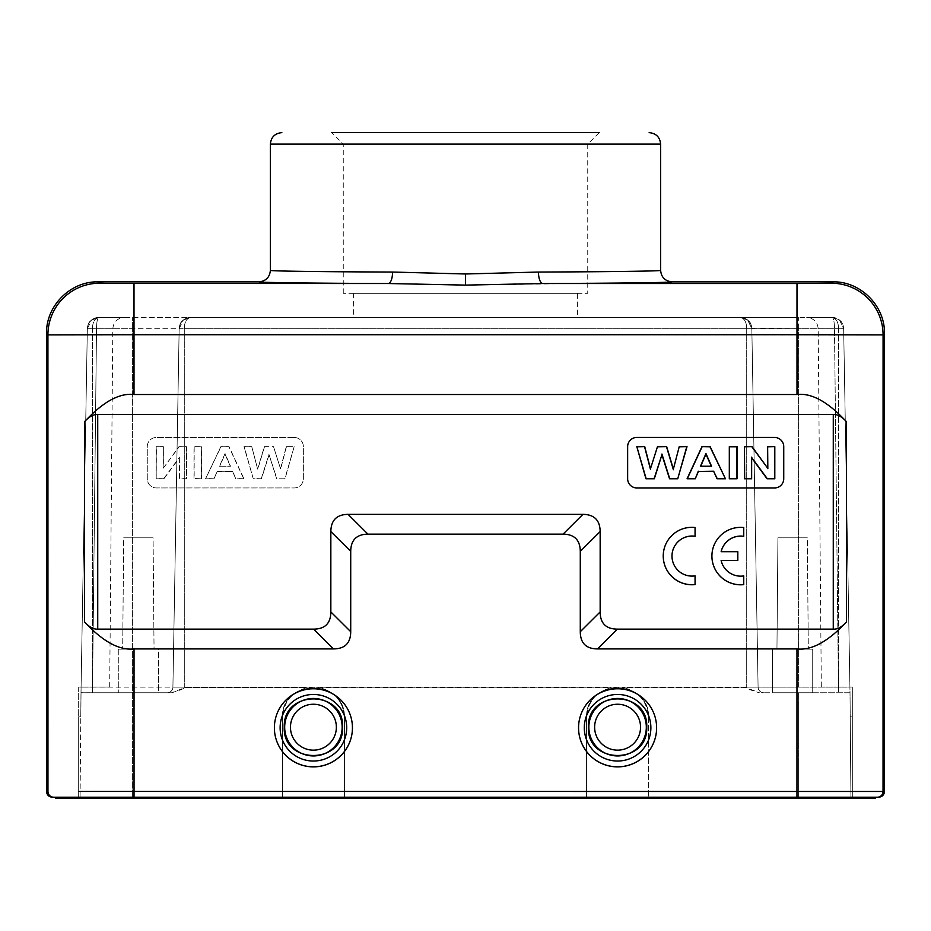 <?xml version="1.0" encoding="UTF-8"?>
<svg xmlns="http://www.w3.org/2000/svg" width="931" height="931" viewBox="0 0 931 931"><rect width="100%" height="100%" fill="white"/><g stroke="black" fill="none" stroke-linecap="round" stroke-linejoin="round"><path stroke-width="0.7" stroke-dasharray="4.66 3.49" d="M777.92 537.815L807.328 537.815L777.92 537.815L776.954 649.151L808.306 649.151L776.954 649.151L808.306 649.151L776.954 649.151L777.92 537.815L807.328 537.815L808.306 649.151L807.328 537.815L777.92 537.815M772.544 649.151L812.716 649.151L772.544 649.151L772.544 692.769L812.716 692.769L772.544 692.769L812.716 692.769L772.544 692.769L772.544 649.151L812.716 649.151L812.716 692.769L812.716 649.151L772.544 649.151M850.015 692.769L798.367 692.769L850.015 692.769L843.661 328.713A11.475 11.475 0 0 0 832.186 317.436L832.186 317.436C799.194 317.436 799.194 317.436 832.186 317.436L798.367 317.436L832.186 317.436C836.341 318.53 838.459 322.289 838.54 328.713L843.661 328.713L839.576 320.136L832.628 317.436C843.311 320.276 842.462 323.581 843.649 328.329L850.015 692.722L850.934 798.367L850.015 692.769L850.224 716.87L852.319 716.87L852.319 687.031L852.319 716.87L850.224 716.87L850.934 798.367L852.319 798.367L798.367 798.367L850.934 798.367L850.015 692.769L763.827 692.769A5.737 5.737 0 0 1 758.09 687.125L751.841 328.713L758.09 687.125A5.737 5.737 0 0 0 763.827 692.769L850.015 692.769M852.319 798.367L852.319 716.87L852.319 798.367M875.268 798.367L55.732 798.367M282.419 798.367L798.367 798.367L648.581 798.367L648.581 718.022C647.569 702.405 639.562 692.338 624.585 687.823L746.72 687.823C747.826 689.01 752.062 690.651 759.417 692.769L746.72 687.823L624.585 687.823C639.562 692.338 647.569 702.405 648.581 718.022L648.581 798.367L344.412 798.367L344.412 718.022C343.551 702.277 335.556 692.21 320.415 687.823L610.585 687.823C595.444 692.21 587.449 702.277 586.588 718.022L586.588 798.367L586.588 718.022C584.598 678.222 650.28 677.815 648.581 718.022L648.581 718.022C650.129 677.768 584.761 678.175 586.588 718.022L586.588 798.367L586.588 718.022C587.449 702.277 595.444 692.21 610.585 687.823L615.1 687.125L624.585 687.823L620.069 687.125L610.585 687.823L320.415 687.823L315.9 687.125L320.415 687.823C335.556 692.21 343.551 702.277 344.412 718.022L344.412 798.367L344.412 718.022L344.412 798.367L78.681 798.367L282.419 798.367L282.419 718.022C280.429 678.222 346.111 677.815 344.412 718.022L344.412 718.022C345.96 677.768 280.592 678.175 282.419 718.022L282.419 798.367L282.419 718.022C283.431 702.405 291.438 692.338 306.415 687.823L315.9 687.125L306.415 687.823C291.438 692.338 283.431 702.405 282.419 718.022L282.419 798.367M81.928 797.215L796.983 797.215L796.959 791.431L78.681 791.443M873.86 798.367L873.86 797.215L52.287 797.215M796.983 797.215L875.268 797.215M878.713 797.215L877.305 797.215A5.737 5.737 90 0 0 883.042 791.478L796.959 791.431L796.971 648.907L597.493 648.907C586.099 648.837 580.362 643.1 580.281 631.695L600.158 611.911L600.158 531.578L580.281 551.35L580.281 631.695M53.695 797.215A5.737 5.737 -90 0 1 47.958 791.478L47.923 334.869L134.006 334.718L883.077 334.869L883.042 791.478L884.45 791.478M333.507 648.907L313.619 629.135C325.035 629.053 330.773 623.305 330.842 611.911L350.719 631.695C350.638 643.112 344.901 648.849 333.507 648.907L134.029 648.907C119.482 650.629 102.98 641.645 84.535 621.943L84.512 421.755C102.945 401.866 119.436 392.789 134.006 394.511L796.994 394.511C811.564 392.789 828.055 401.866 846.488 421.755L846.465 621.943C828.031 641.634 811.541 650.618 796.971 648.907M580.281 551.35C580.129 540.027 574.38 534.289 563.069 534.138L367.931 534.138C356.62 534.289 350.871 540.027 350.719 551.35L330.842 531.578L330.842 611.911M350.719 631.695L350.719 551.35M274.389 727.856A39.021 39.021 0 0 1 313.421 688.835A39.021 39.021 0 0 1 352.442 727.856A39.021 39.021 0 0 1 313.421 766.876A39.021 39.021 0 0 1 274.389 727.856A39.021 39.021 -0 0 1 313.421 688.835A39.021 39.021 -0 0 1 352.442 727.856L352.442 727.798A39.021 39.021 180 0 0 313.421 688.777A39.021 39.021 180 0 0 274.389 727.798L274.389 727.856M578.558 727.856A39.021 39.021 0 0 1 617.579 688.835A39.021 39.021 0 0 1 656.611 727.856A39.021 39.021 0 0 1 617.579 766.876A39.021 39.021 0 0 1 578.558 727.856A39.021 39.021 -0 0 1 617.579 688.835A39.021 39.021 -0 0 1 656.611 727.856L656.611 727.798A39.021 39.021 180 0 0 617.579 688.777A39.021 39.021 180 0 0 578.558 727.798L578.558 727.856M695.061 527.54A28.698 28.698 -0 0 0 663.233 556.063M695.061 584.587L695.061 575.87M671.984 556.063L671.984 556.11A20.04 20.04 -0 0 0 695.061 575.928M743.741 527.586A28.698 28.698 -0 0 0 711.912 556.11M743.741 584.587L743.741 575.928M721.118 560.404L721.129 560.45A20.04 20.04 -0 0 0 743.741 575.975M737.817 560.45L737.817 551.769L721.141 551.722M783.739 446.636L783.739 478.767A9.182 9.182 180 0 1 774.557 487.96L636.827 487.96A9.182 9.182 180 0 1 627.645 478.778L627.645 478.778M258.899 281.849C257.887 282.57 311.513 283.257 388.308 283.524L465.5 285.107L587.74 283.303M270.374 270.374C269.49 271.096 320.043 271.782 392.603 272.05C392.3 278.916 390.88 282.733 388.308 283.524L99.57 283.222A51.647 51.647 -45 0 0 47.923 334.869L46.55 333.496M599.89 283.222L644.985 282.745M647.836 282.698L672.101 281.849M392.603 272.05L465.5 273.982L538.386 272.05C610.957 271.782 661.522 271.096 660.626 270.374M343.26 293.323L343.26 144.119L331.785 132.633L599.215 132.633L465.5 132.633L599.215 132.633L587.74 144.119L343.26 144.119L587.74 144.119L587.74 293.323L343.26 293.323L587.74 293.323M577.406 293.323L353.594 293.323L577.406 293.323L577.406 317.436L353.594 317.436L577.406 317.436M353.594 293.323L353.594 317.436M798.367 317.436L190.646 317.436L798.367 317.436L798.367 328.713L838.54 328.713C838.389 322.068 836.271 318.309 832.186 317.436C839.494 318.53 843.311 322.289 843.661 328.713L838.54 328.713L838.54 687.125L798.367 687.125L798.367 317.436M179.159 328.713C179.939 321.847 183.756 318.088 190.646 317.436A11.475 11.475 0 0 0 179.159 328.713C179.939 321.847 183.756 318.088 190.646 317.436L98.814 317.436L190.646 317.436C186.491 318.53 184.373 322.289 184.291 328.713L179.159 328.713L172.91 687.125A5.737 5.737 0 0 1 167.173 692.769L80.985 692.769L81.078 687.125L80.776 716.87L81.09 687.031L80.066 798.367L80.985 692.769L167.173 692.769A5.737 5.737 0 0 0 172.91 687.125L179.159 328.713L184.291 328.713C184.443 322.068 186.561 318.309 190.646 317.436A11.475 11.475 0 0 0 179.159 328.713L172.91 687.125L179.159 328.713L183.256 320.136L190.227 317.436C179.555 320.252 180.381 323.499 179.171 328.329L179.159 328.713A11.475 11.475 0 0 1 190.646 317.436C183.337 318.53 179.508 322.289 179.159 328.713L132.633 328.713L179.159 328.713L183.244 320.124M98.814 317.436L98.814 317.436C131.806 317.436 131.806 317.436 98.814 317.436L98.814 317.436C94.659 318.53 92.541 322.289 92.46 328.713L87.339 328.713L81.078 687.125L87.339 328.713L92.46 328.713C92.611 322.068 94.729 318.309 98.814 317.436L98.372 317.436C87.689 320.276 88.538 323.581 87.351 328.329L81.09 687.031L87.339 328.713L91.424 320.136L98.814 317.436C91.506 318.53 87.689 322.289 87.339 328.713A11.475 11.475 0 0 1 98.814 317.436A11.475 2.293 -90 0 0 96.521 328.806L92.518 687.031L109.683 687.031L92.518 687.031L96.521 328.806A11.475 2.293 -90 0 1 98.814 317.436A11.475 11.475 0 0 0 87.339 328.713L96.521 328.806L87.339 328.713L91.424 320.124M740.354 317.436C747.244 318.088 751.061 321.847 751.841 328.713C751.061 321.847 747.244 318.088 740.354 317.436A11.475 11.475 0 0 1 751.841 328.713L747.744 320.136L740.354 317.436C744.509 318.53 746.627 322.289 746.709 328.713L751.841 328.713L746.709 328.713C746.557 322.068 744.439 318.309 740.354 317.436A11.475 11.475 0 0 1 751.841 328.713L758.09 687.125L751.841 328.713A11.475 11.475 0 0 0 740.354 317.436L740.773 317.436C751.445 320.252 750.619 323.499 751.829 328.329L798.367 328.713L751.841 328.713A11.475 11.475 0 0 0 740.354 317.436C747.663 318.53 751.492 322.289 751.841 328.713L747.756 320.124M171.583 692.769C178.938 690.651 183.174 689.01 184.28 687.823L306.415 687.823L184.28 687.823L171.583 692.769L92.46 692.769L167.173 692.769A5.737 5.737 0 0 0 172.91 687.125A5.737 5.737 0 0 1 167.173 692.769L171.583 692.769L167.173 692.769A5.737 5.737 0 0 0 172.91 687.125L92.46 687.125L92.46 328.713L132.633 328.713L132.633 797.215L132.633 328.713L92.46 328.713L92.46 687.125L81.078 687.125L92.46 687.125L92.46 692.769L80.985 692.699M78.681 687.031L78.681 716.87L78.681 687.031L92.506 687.031L81.09 687.031M78.681 716.87L78.681 798.367L78.681 716.87L80.776 716.87L78.681 716.87M158.456 692.769L118.284 692.769L158.456 692.769L118.284 692.769L158.456 692.769L158.456 649.151L118.284 649.151L118.284 692.769L118.284 649.151L158.456 649.151L158.456 692.769M154.046 649.151L122.694 649.151L154.046 649.151L122.694 649.151L154.046 649.151L153.08 537.815L123.672 537.815L122.694 649.151L123.672 537.815L153.08 537.815L154.046 649.151M80.985 692.769L92.46 692.769L92.46 687.125L184.291 687.125L184.291 328.713L746.709 328.713L746.709 687.125L620.069 687.125L746.709 687.125L746.709 328.713L184.291 328.713L184.291 687.125L172.91 687.125M849.922 687.055L843.661 328.713L834.479 328.806L843.661 328.713A11.475 11.475 0 0 0 832.186 317.436A11.475 2.293 90 0 1 834.479 328.806L838.482 687.031L849.91 687.031L821.317 687.031L838.482 687.031L834.479 328.806A11.475 2.293 90 0 0 832.186 317.436L806.712 317.436C813.706 318.158 817.534 321.951 818.198 328.806L834.479 328.806L818.198 328.806L821.317 687.031M758.09 687.125A5.737 5.737 0 0 0 763.827 692.769A5.737 5.737 0 0 1 758.09 687.125L746.709 687.125L758.09 687.125A5.737 5.737 0 0 0 763.827 692.769A5.737 5.737 0 0 1 758.09 687.125L798.367 687.125L758.09 687.125M118.284 649.151L158.456 649.151L118.284 649.151M123.672 537.815L153.08 537.815L123.672 537.815M84.512 421.755C89.178 416.599 93.577 414.179 97.72 414.493L833.28 414.493C837.423 414.179 841.822 416.599 846.488 421.755M313.619 629.135L97.732 629.135C93.589 629.449 89.19 627.052 84.535 621.943M330.842 531.578C330.994 520.254 336.731 514.517 348.054 514.354L367.931 534.138M563.069 534.138L582.946 514.354L348.054 514.354M582.946 514.354C594.269 514.517 600.006 520.254 600.158 531.578M600.158 611.911C600.251 623.328 605.988 629.065 617.381 629.135L597.493 648.907M846.465 621.943C841.81 627.04 837.411 629.437 833.268 629.135L617.381 629.135M294.173 437.454A9.182 9.182 0 0 1 303.355 446.636L303.355 478.767A9.182 9.182 0 0 1 294.173 487.949L156.443 487.949A9.182 9.182 0 0 1 147.261 478.767L147.261 446.636A9.182 9.182 0 0 1 156.443 437.454L294.173 437.454A9.182 9.182 180 0 1 303.355 446.636L303.355 478.778A9.182 9.182 180 0 1 294.173 487.96L156.443 487.96A9.182 9.182 180 0 1 147.261 478.778L147.261 446.636A9.182 9.182 180 0 1 156.443 437.454L294.173 437.454M285.049 478.778L276.67 478.778L269.082 454.747L261.46 478.778L253.267 478.778L243.98 446.636L251.754 446.636L257.631 469.084L264.334 446.636L273.516 446.636L280.51 468.712L286.271 446.636L294.173 446.636L285.049 478.778L276.67 478.778M205.553 478.778L220.868 446.636L229.038 446.636L243.934 478.778L235.741 478.778L232.587 471.47L217.295 471.47L213.955 478.778L205.553 478.778L220.996 446.787L229.038 446.636M201.69 478.778L193.974 478.778L193.974 446.636L201.69 446.636L201.69 478.778L194.172 478.522L194.172 446.787L201.492 446.787L201.492 478.522M186.537 478.778L179.357 478.778L179.357 457.819L163.949 478.778L156.199 478.778L156.199 446.636L163.367 446.636L163.367 468.095L179.02 446.636L186.537 446.636L186.537 478.778L179.567 478.522L179.357 457.819M294.173 446.636L284.898 478.522M286.271 446.636L293.905 446.787M280.51 468.712L273.516 446.636M286.422 446.787L280.522 469.387M264.334 446.636L273.365 446.787M257.631 469.084L251.754 446.636M264.485 446.787L257.619 469.771M243.98 446.636L251.603 446.787M253.267 478.778L244.248 446.787M261.46 478.778L253.418 478.522M269.082 454.747L276.821 478.522M261.32 478.522L269.082 454.037M213.955 478.778L205.867 478.522M217.295 471.47L213.827 478.522M232.587 471.47L217.167 471.226M235.741 478.778L232.715 471.226M243.934 478.778L235.869 478.522M243.619 478.522L228.91 446.787M219.46 466.21L230.516 466.21L225.046 453.583L219.46 466.21L230.516 466.21M230.213 466.059L225.046 454.13L219.774 466.059M186.537 446.636L186.34 478.522M179.02 446.636L186.34 446.787M163.367 468.095L179.124 446.787M163.367 446.636L163.169 468.665M156.199 446.636L163.169 446.787M156.199 478.778L156.396 446.787M163.949 478.778L156.396 478.522M163.844 478.522L179.567 457.156M346.704 727.751A33.283 33.283 180 0 0 313.421 694.468A33.283 33.283 180 0 0 280.126 727.751A33.283 33.283 180 0 0 313.421 761.034A33.283 33.283 180 0 0 346.704 727.751M284.246 727.204C282.512 689.685 344.051 689.312 342.585 727.204C344.319 764.712 282.78 765.084 284.246 727.204M274.389 727.798A39.021 39.021 180 0 0 313.421 766.818A39.021 39.021 180 0 0 352.442 727.798M342.154 727.204A28.733 28.733 0 0 0 313.421 698.459A28.733 28.733 0 0 0 284.677 727.204A28.733 28.733 0 0 0 313.421 755.937A28.733 28.733 0 0 0 342.154 727.204M290.46 727.204A22.961 22.961 0 0 0 313.421 750.153A22.961 22.961 0 0 0 336.37 727.204A22.961 22.961 0 0 0 313.421 704.243A22.961 22.961 0 0 0 290.46 727.204M650.874 727.751A33.283 33.283 180 0 0 617.579 694.468A33.283 33.283 180 0 0 584.296 727.751A33.283 33.283 180 0 0 617.579 761.034A33.283 33.283 180 0 0 650.874 727.751M646.754 727.204C648.488 764.712 586.949 765.084 588.415 727.204C586.681 689.685 648.22 689.312 646.754 727.204M578.558 727.798A39.021 39.021 180 0 0 617.579 766.818A39.021 39.021 180 0 0 656.611 727.798M617.579 755.937A28.733 28.733 0 0 1 588.846 727.204A28.733 28.733 0 0 1 617.579 698.459A28.733 28.733 0 0 1 646.323 727.204A28.733 28.733 0 0 1 617.579 755.937M640.54 727.204A22.961 22.961 0 0 0 617.579 704.243A22.961 22.961 0 0 0 594.63 727.204A22.961 22.961 0 0 0 617.579 750.153A22.961 22.961 0 0 0 640.54 727.204M57.14 797.215L57.14 798.367M134.041 798.367L134.029 648.907M796.959 797.215L796.959 798.367M47.958 791.478L46.55 791.478M134.006 394.511L134.006 283.524M538.386 272.05C538.665 278.974 540.108 282.803 542.692 283.524L796.994 283.524L796.994 394.511M884.45 333.496L883.077 334.869A51.647 51.647 -135 0 0 831.43 283.222L832.803 281.849M98.197 281.849L99.57 283.222M796.994 283.524L831.43 283.222M270.374 144.119L660.626 144.119M846.57 687.125L838.54 687.125L838.54 692.769L838.54 328.713L798.367 328.713L798.367 687.125L846.57 687.125M615.1 687.125L315.9 687.125L615.1 687.125M310.931 687.125L184.28 687.125L310.931 687.125M184.28 687.823L184.28 687.125L184.28 687.823M132.633 798.367L132.633 797.215L132.633 798.367M798.367 692.769L798.367 798.367L798.367 692.769M746.72 687.823L746.709 687.125L746.72 687.823M132.633 328.713L132.633 317.436L132.633 328.713M96.521 328.806L112.802 328.806L96.521 328.806M839.576 320.124L843.661 328.713A11.475 11.475 0 0 0 832.186 317.436M465.5 273.982L465.5 285.107M97.732 629.135L97.72 414.493M833.28 414.493L833.268 629.135M81.078 687.125L81.032 687.834M109.683 687.031L112.802 328.806C113.535 321.893 117.353 318.099 124.288 317.436M87.339 328.713L81.078 687.055M849.91 687.031L852.319 687.031"/><path stroke-width="1.4" d="M873.86 798.367L875.268 798.367L875.268 797.215L134.017 797.215L134.041 791.431L884.45 791.478C884.113 794.958 882.192 796.878 878.713 797.215L873.848 797.215L873.86 798.367L796.959 798.367L796.959 797.215L877.305 797.215A5.737 5.737 90 0 0 883.042 791.478L883.077 334.869L884.45 333.496C885.16 305.903 860.395 281.139 832.803 281.849L831.43 283.222L796.994 283.524L796.994 334.718L883.077 334.869A51.647 51.647 -135 0 0 831.43 283.222M55.732 797.215L55.732 798.367L796.959 798.367M81.928 797.215L796.959 797.215L796.971 648.907C811.518 650.629 828.02 641.645 846.465 621.943L846.488 421.755C828.055 401.866 811.564 392.789 796.994 394.511L796.994 334.718L134.006 334.718L134.006 394.511C119.436 392.789 102.945 401.866 84.512 421.755L84.535 621.943C102.969 641.634 119.459 650.618 134.029 648.907L134.041 791.431L78.681 791.443M832.803 281.849L672.101 281.849C673.113 282.57 619.487 283.257 542.692 283.524L465.5 285.107L388.308 283.524L109.765 283.431L99.57 283.222L98.197 281.849C70.605 281.139 45.84 305.903 46.55 333.496L46.55 791.478C46.887 794.958 48.808 796.878 52.287 797.215L134.017 797.215M46.55 333.496L47.923 334.869L134.006 334.718L134.006 283.524M884.45 791.478L884.45 333.496M796.971 648.907L597.493 648.907L617.381 629.135C605.965 629.053 600.227 623.305 600.158 611.911L580.281 631.695C580.362 643.112 586.099 648.849 597.493 648.907M580.281 631.695L580.281 551.35L600.158 531.578L600.158 611.911M600.158 531.578C600.006 520.254 594.269 514.517 582.946 514.354L563.069 534.138C574.38 534.289 580.129 540.027 580.281 551.35M563.069 534.138L367.931 534.138L348.054 514.354C336.731 514.517 330.994 520.254 330.842 531.578L350.719 551.35C350.871 540.027 356.62 534.289 367.931 534.138M350.719 551.35L350.719 631.695L330.842 611.911L330.842 531.578M330.842 611.911C330.761 623.316 325.024 629.053 313.619 629.135L333.507 648.907C344.901 648.837 350.638 643.1 350.719 631.695M333.507 648.907L134.029 648.907M274.389 727.856A39.021 39.021 -0 0 0 313.421 766.876A39.021 39.021 -0 0 0 352.442 727.856L352.442 727.798A39.021 39.021 180 0 1 313.421 766.818A39.021 39.021 180 0 1 274.389 727.798L274.389 727.856M578.558 727.856A39.021 39.021 -0 0 0 617.579 766.876A39.021 39.021 -0 0 0 656.611 727.856L656.611 727.798A39.021 39.021 180 0 1 617.579 766.818A39.021 39.021 180 0 1 578.558 727.798L578.558 727.856M84.535 621.943C89.19 627.04 93.589 629.437 97.732 629.135L313.619 629.135M846.488 421.755C841.822 416.599 837.423 414.179 833.28 414.493L97.72 414.493C93.577 414.179 89.178 416.599 84.512 421.755M134.006 394.511L796.994 394.511M846.465 621.943C841.81 627.052 837.411 629.449 833.268 629.135L617.381 629.135M582.946 514.354L348.054 514.354M774.557 487.949A9.182 9.182 -0 0 0 783.739 478.767L783.739 446.636A9.182 9.182 -0 0 0 774.557 437.454L636.827 437.454A9.182 9.182 -0 0 0 627.645 446.636L627.645 478.767A9.182 9.182 -0 0 0 636.827 487.949L774.557 487.949M671.984 556.086A20.04 20.04 -0 0 1 695.061 536.303L695.061 527.493A28.698 28.698 -0 0 0 663.233 556.016A28.698 28.698 -0 0 0 695.061 584.587L695.061 575.87A20.04 20.04 180 0 1 671.984 556.063A20.04 20.04 180 0 1 695.061 536.256L695.061 527.493M721.153 551.722A20.04 20.04 -0 0 1 743.741 536.361L743.741 527.54A28.698 28.698 -0 0 0 711.912 556.063A28.698 28.698 -0 0 0 743.741 584.587L743.741 575.928A20.04 20.04 180 0 1 721.118 560.404L737.817 560.404L737.817 551.722L721.141 551.722A20.04 20.04 180 0 1 743.741 536.303L743.741 527.54M711.912 556.063L711.912 556.11A28.698 28.698 -0 0 0 743.741 584.633L743.741 584.587M721.129 560.45L737.817 560.404M783.739 446.636A9.182 9.182 180 0 0 774.557 437.454L636.827 437.454A9.182 9.182 180 0 0 627.645 446.636L627.645 478.767M645.951 478.778L654.33 478.778L661.918 454.747L669.54 478.778L677.733 478.778L687.02 446.636L679.246 446.636L673.369 469.084L666.666 446.636L657.484 446.636L650.49 468.712L644.729 446.636L636.827 446.636L645.951 478.778L654.33 478.778M725.447 478.778L710.132 446.636L701.962 446.636L687.066 478.778L695.259 478.778L698.413 471.47L713.705 471.47L717.045 478.778L725.447 478.778L710.004 446.787L701.962 446.636M729.31 478.778L737.026 478.778L737.026 446.636L729.31 446.636L729.31 478.778L736.828 478.522L736.828 446.787L729.508 446.787L729.508 478.522M744.463 478.778L751.643 478.778L751.643 457.819L767.051 478.778L774.801 478.778L774.801 446.636L767.633 446.636L767.633 468.095L751.98 446.636L744.463 446.636L744.463 478.778L751.433 478.522L751.643 457.819M636.827 446.636L646.102 478.522M644.729 446.636L637.095 446.787M650.49 468.712L657.484 446.636M644.578 446.787L650.478 469.387M666.666 446.636L657.635 446.787M673.369 469.084L679.246 446.636M666.515 446.787L673.381 469.771M687.02 446.636L679.397 446.787M677.733 478.778L686.752 446.787M669.54 478.778L677.582 478.522M661.918 454.747L654.179 478.522M669.68 478.522L661.918 454.037M717.045 478.778L725.133 478.522M713.705 471.47L717.173 478.522M698.413 471.47L713.833 471.226M695.259 478.778L698.285 471.226M687.066 478.778L695.131 478.522M687.381 478.522L702.09 446.787M711.54 466.21L700.484 466.21L705.954 453.583L711.54 466.21L700.484 466.21M700.787 466.059L705.954 454.13L711.226 466.059M744.463 446.636L744.66 478.522M751.98 446.636L744.66 446.787M767.633 468.095L751.876 446.787M767.633 446.636L767.831 468.665M774.801 446.636L767.831 446.787M774.801 478.778L774.604 446.787M767.051 478.778L774.604 478.522M767.156 478.522L751.433 457.156M663.233 556.063L663.233 556.016A28.698 28.698 -0 0 0 695.061 584.528M392.614 272.05C392.335 278.974 390.892 282.803 388.308 283.524C311.501 283.257 257.887 282.57 258.899 281.849C265.882 281.162 269.711 277.333 270.374 270.374C269.478 271.096 320.043 271.782 392.614 272.05L465.5 273.982L538.397 272.05C538.7 278.916 540.12 282.733 542.692 283.524L796.994 283.524M270.374 270.374L270.374 144.119C271.049 137.148 274.878 133.319 281.849 132.633M98.197 281.849L258.899 281.849M587.74 283.303L599.89 283.222M644.985 282.745L647.836 282.698M672.101 281.849C665.118 281.162 661.289 277.333 660.626 270.374C661.51 271.096 610.957 271.782 538.397 272.05M660.626 270.374L660.626 144.119L270.374 144.119M331.785 132.633L599.215 132.633M346.704 727.751A33.283 33.283 180 0 1 313.421 761.034A33.283 33.283 180 0 1 280.126 727.751A33.283 33.283 180 0 1 313.421 694.468A33.283 33.283 180 0 1 346.704 727.751M342.585 727.204C344.319 689.685 282.78 689.312 284.246 727.204C282.512 764.712 344.051 765.084 342.585 727.204M274.389 727.798A39.021 39.021 180 0 1 313.421 688.777A39.021 39.021 180 0 1 352.442 727.798M284.677 727.204A28.733 28.733 0 0 1 313.421 698.459A28.733 28.733 0 0 1 342.154 727.204A28.733 28.733 0 0 1 313.421 755.937A28.733 28.733 0 0 1 284.677 727.204M336.37 727.204A22.961 22.961 0 0 1 313.421 750.153A22.961 22.961 0 0 1 290.46 727.204A22.961 22.961 0 0 1 313.421 704.243A22.961 22.961 0 0 1 336.37 727.204M650.874 727.751A33.283 33.283 180 0 1 617.579 761.034A33.283 33.283 180 0 1 584.296 727.751A33.283 33.283 180 0 1 617.579 694.468A33.283 33.283 180 0 1 650.874 727.751M588.415 727.204C586.681 764.712 648.22 765.084 646.754 727.204C648.488 689.685 586.949 689.312 588.415 727.204M578.558 727.798A39.021 39.021 180 0 1 617.579 688.777A39.021 39.021 180 0 1 656.611 727.798M617.579 755.937A28.733 28.733 0 0 0 646.323 727.204A28.733 28.733 0 0 0 617.579 698.459A28.733 28.733 0 0 0 588.846 727.204A28.733 28.733 0 0 0 617.579 755.937M594.63 727.204A22.961 22.961 0 0 1 617.579 704.243A22.961 22.961 0 0 1 640.54 727.204A22.961 22.961 0 0 1 617.579 750.153A22.961 22.961 0 0 1 594.63 727.204M134.041 797.215L134.041 798.367M57.14 798.367L57.14 797.215M53.695 797.215A5.737 5.737 -90 0 1 47.958 791.478L47.923 334.869A51.647 51.647 135 0 1 99.57 283.222M46.55 791.478L47.958 791.478M97.72 414.493L97.732 629.135M833.268 629.135L833.28 414.493M465.5 273.982L465.5 285.107M660.626 144.119C659.951 137.148 656.122 133.319 649.151 132.633"/></g></svg>
